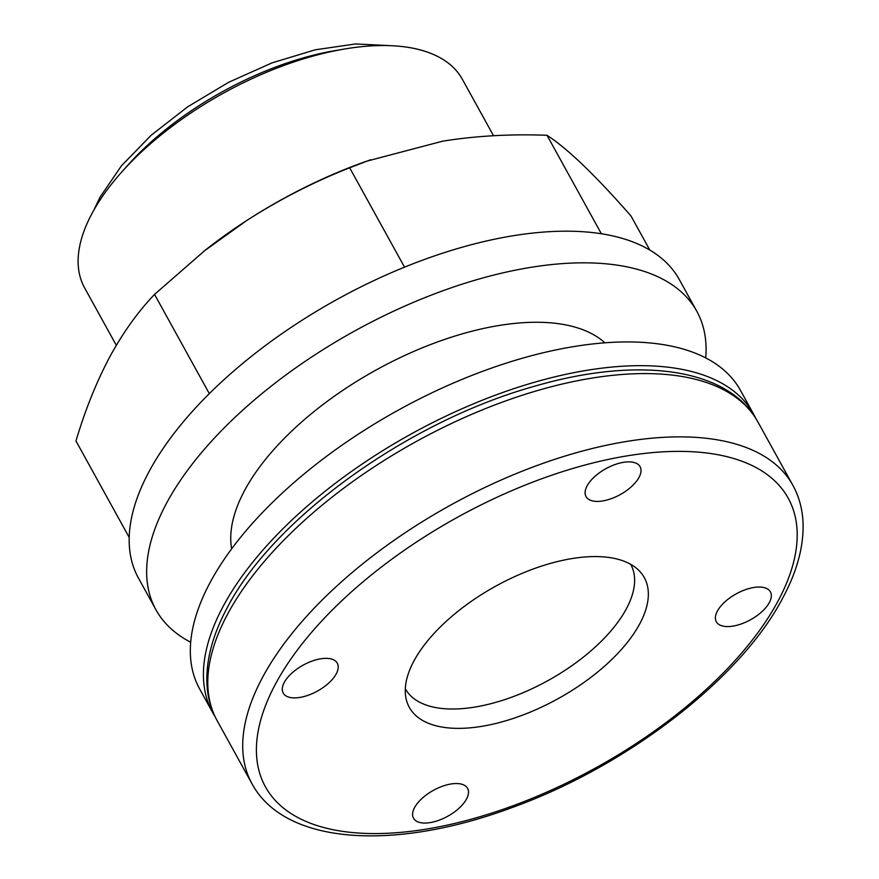 <?xml version="1.0" encoding="UTF-8"?>
<svg xmlns="http://www.w3.org/2000/svg" width="879" height="879" viewBox="0 0 879 879"><rect width="100%" height="100%" fill="white"/><g stroke="black" fill="none" stroke-linecap="round" stroke-linejoin="round"><path stroke-width="1.32" d="M336.239 673.852A30.886 14.8 151.1 0 0 337.294 663.195A30.886 14.8 151.1 0 0 311.935 661.14A30.886 14.8 151.1 0 0 284.269 682.412A30.886 14.8 151.1 0 0 283.214 693.059A30.886 14.8 151.1 0 0 308.573 695.113A30.886 14.8 151.1 0 0 336.239 673.852M639.044 477.352A30.886 14.8 151.1 0 0 640.099 466.705A30.886 14.8 151.1 0 0 614.74 464.65A30.886 14.8 151.1 0 0 587.073 485.911A30.886 14.8 151.1 0 0 586.018 496.558A30.886 14.8 151.1 0 0 611.377 498.624A30.886 14.8 151.1 0 0 639.044 477.352M769.356 602.533A30.886 14.8 151.1 0 0 770.411 591.886A30.886 14.8 151.1 0 0 745.051 589.82A30.886 14.8 151.1 0 0 717.374 611.092A30.886 14.8 151.1 0 0 716.319 621.739A30.886 14.8 151.1 0 0 741.678 623.793A30.886 14.8 151.1 0 0 769.356 602.533M466.54 799.022A30.886 14.8 151.1 0 0 467.595 788.375A30.886 14.8 151.1 0 0 442.236 786.32A30.886 14.8 151.1 0 0 414.569 807.581A30.886 14.8 151.1 0 0 413.515 818.228A30.886 14.8 151.1 0 0 438.874 820.283A30.886 14.8 151.1 0 0 466.54 799.022M405.307 688.686A128.697 61.684 151.1 0 0 405.395 688.85A128.697 61.684 151.1 0 0 511.062 697.421A128.697 61.684 151.1 0 0 626.353 608.817A128.697 61.684 151.1 0 0 630.748 564.45A128.697 61.684 151.1 0 0 630.661 564.285M639.725 623.87A134.223 64.321 151.1 0 0 638.495 570.064A134.223 64.321 151.1 0 0 525.202 572.086A134.223 64.321 151.1 0 0 413.888 661.063A134.223 64.321 151.1 0 0 406.021 698.398A134.223 64.321 151.1 0 0 510.611 719.308A134.223 64.321 151.1 0 0 639.725 623.87M493.515 135.729L462.398 79.341A215.751 103.403 151.1 0 0 285.257 64.969A215.751 103.403 151.1 0 0 91.987 213.498A215.751 103.403 151.1 0 0 84.615 287.883L116.314 345.304M214.959 716.418A308.881 148.035 -28.9 0 1 212.718 712.638A308.881 148.035 -28.9 0 1 223.266 606.147A308.881 148.035 -28.9 0 1 499.964 393.495A308.881 148.035 -28.9 0 1 753.556 414.075A308.881 148.035 -28.9 0 1 755.555 417.997M212.718 712.638L199.621 688.905A308.881 148.035 -28.9 0 1 210.169 582.414A308.881 148.035 -28.9 0 1 486.856 369.762A308.881 148.035 -28.9 0 1 740.448 390.342L753.556 414.075M231.638 548.848A216.014 103.524 -28.9 0 1 240.615 498.481A216.014 103.524 -28.9 0 1 244.626 490.438A216.014 103.524 -28.9 0 1 557.473 323.56A216.014 103.524 -28.9 0 1 604.873 342.81M190.688 642.219A308.881 148.035 -28.9 0 1 155.946 609.784A308.881 148.035 -28.9 0 1 166.494 503.304A308.881 148.035 -28.9 0 1 443.192 290.652A308.881 148.035 -28.9 0 1 696.783 311.232A308.881 148.035 -28.9 0 1 705.705 357.907M155.946 609.784L138.475 578.14A308.881 148.035 -28.9 0 1 149.023 471.649A308.881 148.035 -28.9 0 1 425.722 259.008A308.881 148.035 -28.9 0 1 679.313 279.588L696.783 311.232M649.801 250.043L630.979 215.948C613.344 195.841 597.456 178.942 583.282 165.274C569.251 151.858 557.165 141.871 547.013 135.289C510.589 133.905 475.792 135.871 442.631 141.189L366.235 161.307A283.148 135.696 151.1 0 0 246.395 220.739A283.148 135.696 151.1 0 0 205.214 250.185L154.55 294.399C137.794 311.913 122.796 332.888 109.534 357.335C96.393 382.145 85.197 410.021 75.957 440.961L129.202 537.432M209.323 393.627L154.55 294.399M601.368 233.759L547.013 135.289M370.542 159.769L349.666 167.79C313.649 181.964 279.225 199.621 246.395 220.739L203.972 251.174M404.527 267.15L349.666 167.79M227.639 614.058A308.881 148.035 151.1 0 0 217.08 720.549C210.751 708.99 207.356 696.234 206.873 682.258C206.246 658.964 213.037 634.133 227.221 607.763C273.27 518.555 407.944 421.788 533.278 386.606C636.934 356.061 728.01 367.125 757.918 421.986A308.881 148.035 151.1 0 0 504.326 401.406A308.881 148.035 151.1 0 0 227.639 614.058M275.599 683.829A298.585 143.101 151.1 0 0 426.754 829.04A298.585 143.101 151.1 0 0 778.014 601.104A298.585 143.101 151.1 0 0 626.859 455.904A298.585 143.101 151.1 0 0 275.599 683.829M217.08 720.549L252.02 783.837A308.881 148.035 -28.9 0 1 262.568 677.346A308.881 148.035 -28.9 0 1 539.266 464.694A308.881 148.035 -28.9 0 1 792.858 485.274L757.918 421.986M339.733 49.872A200.533 96.108 151.1 0 0 125.038 168.383M252.02 783.837C285.214 845.279 395.242 851.257 512.787 807.307C627.507 765.818 740.81 678.522 782.717 598.061C797.044 571.449 803.813 546.419 803.043 522.939C802.494 509.216 799.088 496.657 792.858 485.274M94.042 209.784L100.019 197.193L121.357 165.922L151.122 135.289L187.623 106.853L228.738 82.241L272.094 62.848L315.198 49.817L355.621 43.95L391.276 45.697"/></g></svg>

